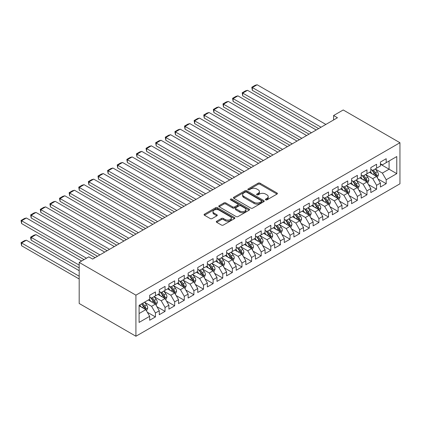 <?xml version="1.0" encoding="UTF-8"?>
<svg xmlns="http://www.w3.org/2000/svg" width="421" height="421" viewBox="0 0 421 421"><rect width="100%" height="100%" fill="white"/><g stroke="black" fill="none" stroke-linecap="round" stroke-linejoin="round"><path stroke-width="0.63" d="M265.656 199.864A0.937 0.542 0 0 0 266.977 199.864L277.002 194.076A1.337 0.768 0 0 0 277.397 193.528A1.337 0.768 0 0 0 277.002 192.986L260.015 183.177A1.337 0.768 0 0 0 258.126 183.177L248.101 188.966A0.937 0.542 0 0 0 247.827 189.345A0.937 0.542 0 0 0 248.101 189.729A0.937 0.542 0 0 0 249.421 189.729L250.721 188.976A4.273 2.468 0 0 1 256.757 188.976L258.173 189.797A4.273 2.468 0 0 1 259.425 191.539A4.273 2.468 0 0 1 258.173 193.281L256.878 194.034A0.937 0.542 0 0 0 256.605 194.413A0.937 0.542 0 0 0 256.878 194.797A0.937 0.542 0 0 0 258.199 194.797L259.499 194.044A4.273 2.468 0 0 1 265.535 194.044L266.951 194.865A4.273 2.468 0 0 1 268.203 196.607A4.273 2.468 0 0 1 266.951 198.349L265.656 199.101A0.937 0.542 0 0 0 265.383 199.48A0.937 0.542 0 0 0 265.656 199.864L265.656 199.101M216.694 221.209A1.337 0.768 0 0 0 216.305 221.751A1.337 0.768 0 0 0 216.694 222.299L221.462 225.051A1.337 0.768 0 0 0 223.351 225.051L234.486 218.62A1.337 0.768 0 0 0 234.876 218.078A1.337 0.768 0 0 0 234.486 217.531L217.499 207.721A1.337 0.768 0 0 0 215.61 207.721L204.474 214.152A1.337 0.768 0 0 0 204.085 214.699A1.337 0.768 0 0 0 204.474 215.242L210.232 218.567A1.337 0.768 0 0 0 212.121 218.567L216.883 215.815A1.337 0.768 0 0 0 217.278 215.268A1.337 0.768 0 0 0 216.883 214.726L214.031 213.079A3.568 2.063 0 0 1 212.984 211.621A3.568 2.063 0 0 1 215.189 209.716A3.568 2.063 0 0 1 219.078 210.163L230.261 216.62A3.568 2.063 0 0 1 231.308 218.078A3.568 2.063 0 0 1 229.103 219.978A3.568 2.063 0 0 1 225.214 219.536L223.351 218.457A1.337 0.768 0 0 0 221.462 218.457L216.694 221.209L216.694 222.299M79.19 262.409L135.92 295.163L135.92 336.242L79.19 303.488L79.19 262.409L88.805 256.857L92.652 259.078L337.453 117.743L333.606 115.522L333.606 119.964M333.606 115.522L343.22 109.97L399.95 142.724L135.92 295.163M250.816 208.106A1.337 0.768 0 0 0 252.7 208.106L263.841 201.675A1.337 0.768 0 0 0 264.23 201.127A1.337 0.768 0 0 0 263.841 200.585L246.848 190.776A1.337 0.768 0 0 0 244.964 190.776L233.823 197.207A1.337 0.768 0 0 0 233.434 197.749A1.337 0.768 0 0 0 233.823 198.296L250.816 208.106M230.945 200.064A0.937 0.542 0 0 1 231.892 200.196L249.143 210.158L238.028 216.578A1.337 0.768 0 0 1 236.139 216.578L219.152 206.769L219.152 205.68A1.337 0.768 0 0 0 218.757 206.227A1.337 0.768 0 0 0 219.152 206.769M219.152 205.68L223.914 202.927A1.337 0.768 0 0 1 225.803 202.927L232.692 206.906A1.337 0.768 0 0 0 234.581 206.906L237.744 205.08A1.337 0.768 0 0 0 238.133 204.538A1.337 0.768 0 0 0 237.744 203.99L230.571 199.849A0.937 0.542 0 0 1 230.298 199.47A0.937 0.542 0 0 1 230.871 198.97A0.937 0.542 0 0 1 231.892 199.086L249.164 209.058A1.337 0.768 0 0 1 249.553 209.605A1.337 0.768 0 0 1 249.164 210.147L249.164 209.058M135.92 336.242L399.95 183.803L399.95 142.724M380.431 164.211L389.083 169.205L389.083 160.99L396.777 156.549L386.199 162.653L386.199 158.712L380.431 162.043L380.431 165.985L376.584 168.205L376.584 164.264L370.817 167.595L370.817 171.536L366.97 173.757L366.97 169.816L361.202 173.147L361.202 177.088L357.355 179.309L357.355 175.368L351.588 178.699L351.588 182.64L347.741 184.861L347.741 180.919L341.973 184.251L341.973 188.187L338.126 190.408L338.126 186.466L332.358 189.797L332.358 193.739L328.512 195.96L328.512 192.018L322.739 195.349L322.739 199.291L318.897 201.512L318.897 197.57L313.124 200.901L313.124 204.843L309.282 207.064L309.282 203.122L303.509 206.453L303.509 210.395L299.663 212.616L299.663 208.674L293.895 212.005L293.895 215.947L290.048 218.167L290.048 214.226L284.28 217.557L284.28 221.499L280.433 223.719L280.433 219.778L274.666 223.109L274.666 227.045L270.819 229.266L270.819 225.324L265.051 228.656L265.051 232.597L261.204 234.818L261.204 230.876L255.436 234.208L255.436 238.149L251.59 240.37L251.59 236.428L245.822 239.76L245.822 243.701L241.975 245.922L241.975 241.98L236.207 245.311L236.207 249.253L232.36 251.474L232.36 247.532L226.593 250.863L226.593 254.805L222.746 257.026L222.746 253.084L216.978 256.415L216.978 260.357L213.131 262.578L213.131 258.636L207.358 261.967L207.358 265.909L203.517 268.124L203.517 264.183L197.744 267.514L197.744 271.456L193.902 273.676L193.902 269.735L188.129 273.066L188.129 277.007L184.282 279.228L184.282 275.287L178.515 278.618L178.515 282.559L174.668 284.78L174.668 280.839L168.9 284.17L168.9 288.111L165.053 290.332L165.053 286.391L159.285 289.722L159.285 293.663L155.438 295.884L155.438 291.942L149.671 295.274L149.671 299.215L139.093 305.32L139.093 322.418L149.671 316.313L145.824 309.651L139.093 305.762M396.777 156.549L396.777 173.647L386.199 179.751L382.352 173.089L375.385 169.068M378.074 179.004L386.199 183.693L386.199 179.751M386.199 183.693L380.431 187.024L380.431 183.082L376.584 185.303L372.738 178.641L365.77 174.615M368.459 184.556L376.584 189.245L376.584 185.303M376.584 189.245L370.817 192.576L370.817 188.634L366.97 190.855L363.123 184.193L356.155 180.167M358.845 190.103L366.97 194.797L366.97 190.855M366.97 194.797L361.202 198.128L361.202 194.186L357.355 196.407L353.508 189.745L346.541 185.719M349.23 195.654L357.355 200.349L357.355 196.407M357.355 200.349L351.588 203.68L351.588 199.738L347.741 201.959L343.894 195.297L336.921 191.271M339.615 201.206L347.741 205.901L347.741 201.959M347.741 205.901L341.973 209.226L341.973 205.29L338.126 207.506L334.279 200.849L327.306 196.823M330.001 206.758L338.126 211.447L338.126 207.506M338.126 211.447L332.358 214.778L332.358 210.837L328.512 213.058L324.665 206.395L317.692 202.375M320.386 212.31L328.512 216.999L328.512 213.058M328.512 216.999L322.739 220.33L322.739 216.389L318.897 218.61L315.05 211.947L308.077 207.927M310.772 217.862L318.897 222.551L318.897 218.61M318.897 222.551L313.124 225.882L313.124 221.941L309.282 224.161L305.435 217.499L298.463 213.473M301.157 223.414L309.282 228.103L309.282 224.161M309.282 228.103L303.509 231.434L303.509 227.493L299.663 229.713L295.821 223.051L288.848 219.025M291.543 228.961L299.663 233.655L299.663 229.713M299.663 233.655L293.895 236.986L293.895 233.045L290.048 235.265L286.206 228.603L279.234 224.577M281.928 234.513L290.048 239.207L290.048 235.265M290.048 239.207L284.28 242.538L284.28 238.596L280.433 240.817L276.586 234.155L269.619 230.129M272.308 240.065L280.433 244.759L280.433 240.817M280.433 244.759L274.666 248.085L274.666 244.148L270.819 246.364L266.972 239.707L260.004 235.681M262.693 245.617L270.819 250.306L270.819 246.364M270.819 250.306L265.051 253.637L265.051 249.695L261.204 251.916L257.357 245.254L250.39 241.233M253.079 251.169L261.204 255.857L261.204 251.916M261.204 255.857L255.436 259.189L255.436 255.247L251.59 257.468L247.743 250.805L240.775 246.785M243.464 256.721L251.59 261.409L251.59 257.468M251.59 261.409L245.822 264.741L245.822 260.799L241.975 263.02L238.128 256.357L231.155 252.332M233.85 262.272L241.975 266.961L241.975 263.02M241.975 266.961L236.207 270.293L236.207 266.351L232.36 268.572L228.514 261.909L221.541 257.884M224.235 267.824L232.36 272.513L232.36 268.572M232.36 272.513L226.593 275.844L226.593 271.903L222.746 274.124L218.899 267.461L211.926 263.435M214.621 273.371L222.746 278.065L222.746 274.124M222.746 278.065L216.978 281.396L216.978 277.455L213.131 279.676L209.284 273.013L202.312 268.987M205.006 278.923L213.131 283.617L213.131 279.676M213.131 283.617L207.358 286.943L207.358 283.007L203.517 285.222L199.67 278.565L192.697 274.539M195.391 284.475L203.517 289.164L203.517 285.222M203.517 289.164L197.744 292.495L197.744 288.553L193.902 290.774L190.055 284.112L183.082 280.091M185.777 290.027L193.902 294.716L193.902 290.774M193.902 294.716L188.129 298.047L188.129 294.105L184.282 296.326L180.441 289.664L173.468 285.643M176.162 295.579L184.282 300.268L184.282 296.326M184.282 300.268L178.515 303.599L178.515 299.657L174.668 301.878L170.826 295.216L163.853 291.19M166.542 301.131L174.668 305.82L174.668 301.878M174.668 305.82L168.9 309.151L168.9 305.209L165.053 307.43L161.206 300.768L154.239 296.742M156.928 306.683L165.053 311.372L165.053 307.43M165.053 311.372L159.285 314.703L159.285 310.761L155.438 312.982L151.592 306.32L144.624 302.294M147.313 312.229L155.438 316.924L155.438 312.982M155.438 316.924L149.671 320.255L149.671 316.313M149.671 296.994L151.592 298.105L155.438 295.884M139.093 313.534L145.824 309.651M159.285 291.443L161.206 292.553L165.053 290.332M151.592 306.32L155.438 304.099L148.324 299.989M159.285 310.761L155.438 304.099M168.9 285.891L170.826 287.001L174.668 284.78M161.206 300.768L165.053 298.547L157.938 294.442M168.9 305.209L165.053 298.547M178.515 280.339L180.441 281.449L184.282 279.228M170.826 295.216L174.668 292.995L167.553 288.89M178.515 299.657L174.668 292.995M188.129 274.787L190.055 275.897L193.902 273.676M180.441 289.664L184.282 287.443L177.167 283.338M188.129 294.105L184.282 287.443M197.744 269.235L199.67 270.345L203.517 268.124M190.055 284.112L193.902 281.896L186.782 277.786M197.744 288.553L193.902 281.896M207.358 263.688L209.284 264.798L213.131 262.578M199.67 278.565L203.517 276.344L196.402 272.234M207.358 283.007L203.517 276.344M216.978 258.136L218.899 259.247L222.746 257.026M209.284 273.013L213.131 270.792L206.016 266.682M216.978 277.455L213.131 270.792M226.593 252.584L228.514 253.695L232.36 251.474M218.899 267.461L222.746 265.241L215.631 261.131M226.593 271.903L222.746 265.241M236.207 247.032L238.128 248.143L241.975 245.922M228.514 261.909L232.36 259.689L225.246 255.579M236.207 266.351L232.36 259.689M245.822 241.48L247.743 242.591L251.59 240.37M238.128 256.357L241.975 254.137L234.86 250.032M245.822 260.799L241.975 254.137M255.436 235.928L257.357 237.039L261.204 234.818M247.743 250.805L251.59 248.585L244.475 244.48M255.436 255.247L251.59 248.585M265.051 230.376L266.972 231.487L270.819 229.266M257.357 245.254L261.204 243.038L254.089 238.928M265.051 249.695L261.204 243.038M274.666 224.83L276.586 225.94L280.433 223.719M266.972 239.707L270.819 237.486L263.704 233.376M274.666 244.148L270.819 237.486M284.28 219.278L286.206 220.388L290.048 218.167M276.586 234.155L280.433 231.934L273.318 227.824M284.28 238.596L280.433 231.934M293.895 213.726L295.821 214.836L299.663 212.616M286.206 228.603L290.048 226.382L282.933 222.272M293.895 233.045L290.048 226.382M303.509 208.174L305.435 209.284L309.282 207.064M295.821 223.051L299.663 220.83L292.548 216.72M303.509 227.493L299.663 220.83M313.124 202.622L315.05 203.732L318.897 201.512M305.435 217.499L309.282 215.278L302.162 211.174M313.124 221.941L309.282 215.278M322.739 197.07L324.665 198.18L328.512 195.96M315.05 211.947L318.897 209.726L311.782 205.622M322.739 216.389L318.897 209.726M332.358 191.518L334.279 192.629L338.126 190.408M324.665 206.395L328.512 204.18L321.397 200.07M332.358 210.837L328.512 204.18M341.973 185.971L343.894 187.082L347.741 184.861M334.279 200.849L338.126 198.628L331.011 194.518M341.973 205.29L338.126 198.628M351.588 180.42L353.508 181.53L357.355 179.309M343.894 195.297L347.741 193.076L340.626 188.966M351.588 199.738L347.741 193.076M361.202 174.868L363.123 175.978L366.97 173.757M353.508 189.745L357.355 187.524L350.24 183.414M361.202 194.186L357.355 187.524M370.817 169.316L372.738 170.426L376.584 168.205M363.123 184.193L366.97 181.972L359.855 177.862M370.817 188.634L366.97 181.972M380.431 163.764L382.352 164.874L386.199 162.653M372.738 178.641L376.584 176.42L369.47 172.315M380.431 183.082L376.584 176.42M382.352 173.089L389.083 169.205L396.777 173.647M266.03 199.996L266.951 199.459A4.273 2.468 0 0 0 268.203 197.717L268.203 196.607M259.425 191.539L259.425 192.65A4.273 2.468 0 0 1 258.173 194.391L257.252 194.928M277.002 192.986L277.002 194.076L260.015 184.287A1.337 0.768 0 0 0 258.126 184.287L248.474 189.86M263.82 201.685L246.848 191.887A1.337 0.768 0 0 0 244.964 191.887L233.844 198.307M261.478 201.512A0.937 0.542 0 0 0 261.751 201.127A0.937 0.542 0 0 0 261.478 200.749L246.569 192.139A0.937 0.542 0 0 0 245.243 192.139L243.875 192.929A4.273 2.468 0 0 0 242.628 194.67A4.273 2.468 0 0 0 243.875 196.418L254.068 202.301A4.273 2.468 0 0 0 260.11 202.301L261.478 201.512L261.478 202.622A0.937 0.542 0 0 0 261.751 202.238L261.751 201.127M242.628 194.67L242.628 195.781A4.273 2.468 0 0 0 243.875 197.528L243.875 196.418M261.478 202.622L260.11 203.411A4.273 2.468 0 0 1 254.068 203.411L243.875 197.528M219.167 206.779L223.914 204.038L223.914 202.927M238.133 204.538L238.133 205.648A1.337 0.768 0 0 1 237.744 206.19L234.581 208.016A1.337 0.768 0 0 1 232.692 208.016L225.803 204.038A1.337 0.768 0 0 0 223.914 204.038M239.844 211.032A3.568 2.063 0 0 0 243.733 211.479A3.568 2.063 0 0 0 245.938 209.574A3.568 2.063 0 0 0 244.89 208.116L240.949 205.843A1.337 0.768 0 0 0 239.065 205.843L235.902 207.669A1.337 0.768 0 0 0 235.513 208.211A1.337 0.768 0 0 0 235.902 208.758L239.844 211.032L239.844 212.142A3.568 2.063 0 0 0 243.733 212.589A3.568 2.063 0 0 0 245.938 210.684L245.938 209.574M235.513 208.211L235.513 209.321A1.337 0.768 0 0 0 235.902 209.869L235.902 208.758M239.844 212.142L235.902 209.869M231.308 218.078L231.308 219.188A3.568 2.063 0 0 1 229.103 221.088A3.568 2.063 0 0 1 225.214 220.646L223.351 219.567A1.337 0.768 0 0 0 221.462 219.567L216.715 222.309M212.984 211.621L212.984 212.731A3.568 2.063 0 0 0 214.031 214.189L214.031 213.079M216.868 215.826L214.031 214.189M234.471 218.631L217.499 208.832A1.337 0.768 0 0 0 215.61 208.832L204.49 215.252M377.295 177.651L378.49 174.747A3.605 2.079 -120 0 0 377.337 171.679L375.295 168.947M372.043 173.799L370.491 171.726M252.342 112.518L299.426 139.698L233.108 101.414L232.581 98.33L235.944 96.388L237.918 95.862L233.108 98.635L233.108 101.414M375.906 176.031L376.542 174.899A3.605 2.079 -120 0 0 375.511 172.731L373.469 170.005M372.306 170.173L374.827 173.541A1.837 1.058 60 0 1 375.158 174.099L376.542 174.899M371.669 169.81L374.358 173.399A3.605 2.079 60 0 1 375.39 175.562L375.464 175.773M321.06 127.21L252.342 87.536L252.342 90.31L318.655 128.6M325.865 124.432L257.147 84.758L252.342 87.536L251.811 87.231L255.179 85.289L257.147 84.758M252.342 90.31L251.811 87.231M367.68 183.203L368.875 180.293A3.605 2.079 -120 0 0 367.722 177.225L365.681 174.499M362.428 179.351L360.876 177.278M242.722 118.069L289.811 145.25L223.493 106.966L222.967 103.882L226.33 101.94L228.303 101.414L223.493 104.187L223.493 106.966M366.291 181.583L366.928 180.451A3.605 2.079 -120 0 0 365.896 178.283L363.855 175.557M362.686 175.725L365.212 179.093A1.837 1.058 60 0 1 365.544 179.651L366.928 180.451M362.055 175.357L364.744 178.946A3.605 2.079 60 0 1 365.775 181.114L365.849 181.325M358.066 188.755L359.26 185.845A3.605 2.079 -120 0 0 358.108 182.777L356.066 180.051M352.814 184.898L351.261 182.83M233.108 123.616L280.197 150.802L213.879 112.518L213.352 109.434L216.715 107.492L218.688 106.966L213.879 109.739L213.879 112.518M356.676 187.129L357.313 186.003A3.605 2.079 -120 0 0 356.282 183.835L354.24 181.109M353.072 181.277L355.598 184.645A1.837 1.058 60 0 1 355.929 185.203L357.313 186.003M352.44 180.909L355.129 184.498A3.605 2.079 60 0 1 356.161 186.666L356.234 186.877M311.445 132.762L242.722 93.088L242.722 95.862L309.04 134.146M316.25 129.984L247.532 90.31L242.722 93.088L242.196 92.783L245.559 90.836L247.532 90.31M242.722 95.862L242.196 92.783M301.831 138.314L232.581 98.33M306.635 135.536L237.918 95.862M348.451 194.307L349.646 191.397A3.605 2.079 -120 0 0 348.493 188.329L346.451 185.603M343.194 190.45L341.642 188.376M223.493 129.168L270.577 156.354L204.264 118.069L203.738 114.986L207.1 113.044L209.074 112.518L204.264 115.291L204.264 118.069M347.062 192.681L347.699 191.55A3.605 2.079 -120 0 0 346.667 189.387L344.625 186.656M343.457 186.829L345.983 190.197A1.837 1.058 60 0 1 346.315 190.755L347.699 191.55M342.826 186.461L345.515 190.05A3.605 2.079 60 0 1 346.546 192.218L346.62 192.429M338.837 199.859L340.031 196.949A3.605 2.079 -120 0 0 338.879 193.881L336.837 191.155M333.579 196.002L332.027 193.928M213.879 134.72L260.962 161.906L194.649 123.616L194.123 120.538L197.486 118.596L199.459 118.069L194.649 120.843L194.649 123.616M337.447 198.233L338.084 197.102A3.605 2.079 -120 0 0 337.053 194.934L335.011 192.208M333.842 192.381L336.368 195.749A1.837 1.058 60 0 1 336.7 196.302L338.084 197.102M333.211 192.013L335.9 195.602A3.605 2.079 60 0 1 336.932 197.77L337 197.975M292.211 143.861L222.967 103.882M297.021 141.088L228.303 101.414M282.596 149.413L213.352 109.434M287.406 146.64L218.688 106.966M329.222 205.411L330.411 202.501A3.605 2.079 -120 0 0 329.264 199.433L327.222 196.707M323.965 201.554L322.412 199.48M204.264 140.272L251.348 167.458L185.035 129.168L184.503 126.09L187.871 124.148L189.845 123.616L185.035 126.395L185.035 129.168M327.833 203.785L328.469 202.654A3.605 2.079 -120 0 0 327.438 200.485L325.396 197.759M324.228 197.928L326.749 201.296A1.837 1.058 60 0 1 327.085 201.854L328.469 202.654M323.596 197.565L326.286 201.154A3.605 2.079 60 0 1 327.317 203.322L327.385 203.527M272.982 154.965L203.738 114.986M277.792 152.191L209.074 112.518M319.607 210.963L320.797 208.053A3.605 2.079 -120 0 0 319.65 204.985L317.608 202.259M314.35 207.106L312.798 205.032M194.649 145.824L241.733 173.005L175.42 134.72L174.889 131.641L178.257 129.694L180.225 129.168L175.42 131.947L175.42 134.72M318.218 209.337L318.855 208.206A3.605 2.079 -120 0 0 317.823 206.037L315.782 203.311M314.613 203.48L317.134 206.848A1.837 1.058 60 0 1 317.471 207.406L318.855 208.206M313.982 203.117L316.666 206.706A3.605 2.079 60 0 1 317.697 208.874L317.771 209.079M263.367 160.517L194.123 120.538M268.177 157.743L199.459 118.069M309.993 216.51L311.182 213.605A3.605 2.079 -120 0 0 310.035 210.537L307.993 207.806M304.736 212.658L303.183 210.584M185.035 151.376L232.118 178.557L165.806 140.272L165.274 137.188L168.642 135.246L170.61 134.72L165.806 137.499L165.806 140.272M308.604 214.889L309.24 213.757A3.605 2.079 -120 0 0 308.209 211.589L306.162 208.863M304.999 209.032L307.519 212.4A1.837 1.058 60 0 1 307.856 212.958L309.24 213.757M304.362 208.669L307.051 212.258A3.605 2.079 60 0 1 308.083 214.421L308.156 214.631M253.752 166.069L184.503 126.09M258.562 163.29L189.845 123.616M300.378 222.062L301.568 219.152A3.605 2.079 -120 0 0 300.42 216.084L298.378 213.358M295.121 218.21L293.569 216.136M175.42 156.928L222.504 184.109L156.191 145.824L155.659 142.74L159.027 140.798L160.996 140.272L156.191 143.045L156.191 145.824M298.984 220.441L299.626 219.309A3.605 2.079 -120 0 0 298.594 217.141L296.547 214.415M295.384 214.584L297.905 217.952A1.837 1.058 60 0 1 298.242 218.51L299.626 219.309M294.747 214.215L297.437 217.804A3.605 2.079 60 0 1 298.468 219.972L298.542 220.183M244.138 171.621L174.889 131.641M248.948 168.842L180.225 129.168M290.764 227.614L291.953 224.703A3.605 2.079 -120 0 0 290.806 221.635L288.759 218.909M285.506 223.756L283.954 221.688M165.806 162.474L212.889 189.66L146.576 151.376L146.045 148.292L149.413 146.35L151.381 145.824L146.576 148.597L146.576 151.376M289.369 225.988L290.006 224.861A3.605 2.079 -120 0 0 288.974 222.693L286.933 219.967M285.77 220.136L288.29 223.504A1.837 1.058 60 0 1 288.627 224.061L290.006 224.861M285.133 219.767L287.822 223.356A3.605 2.079 60 0 1 288.853 225.524L288.927 225.735M234.523 177.173L165.274 137.188M239.328 174.394L170.61 134.72M281.149 233.166L282.338 230.255A3.605 2.079 -120 0 0 281.186 227.187L279.144 224.461M275.892 229.308L274.339 227.235M156.191 168.026L203.275 195.212L136.962 156.928L136.43 153.844L139.798 151.902L141.766 151.376L136.962 154.149L136.962 156.928M279.755 231.539L280.391 230.408A3.605 2.079 -120 0 0 279.36 228.245L277.318 225.514M276.155 225.688L278.676 229.056A1.837 1.058 60 0 1 279.007 229.613L280.391 230.408M275.518 225.319L278.207 228.908A3.605 2.079 60 0 1 279.239 231.076L279.312 231.287M224.909 182.719L155.659 142.74M229.713 179.946L160.996 140.272M271.529 238.718L272.724 235.807A3.605 2.079 -120 0 0 271.571 232.739L269.529 230.013M266.277 234.86L264.725 232.787M146.576 173.578L193.66 200.764L127.342 162.474L126.816 159.396L130.178 157.454L132.152 156.928L127.342 159.701L127.342 162.474M270.14 237.091L270.777 235.96A3.605 2.079 -120 0 0 269.745 233.792L267.703 231.066M266.54 231.24L269.061 234.608A1.837 1.058 60 0 1 269.393 235.16L270.777 235.96M265.904 230.871L268.593 234.46A3.605 2.079 60 0 1 269.624 236.628L269.698 236.834M215.294 188.271L146.045 148.292M220.099 185.498L151.381 145.824M261.915 244.269L263.109 241.359A3.605 2.079 -120 0 0 261.957 238.291L259.915 235.565M256.663 240.412L255.11 238.339M136.962 179.13L184.045 206.316L117.727 168.026L117.201 164.948L120.564 163.006L122.537 162.474L117.727 165.253L117.727 168.026M260.525 242.643L261.162 241.512A3.605 2.079 -120 0 0 260.131 239.344L258.089 236.618M256.921 236.786L259.447 240.154A1.837 1.058 60 0 1 259.778 240.712L261.162 241.512M256.289 236.423L258.978 240.012A3.605 2.079 60 0 1 260.01 242.18L260.083 242.385M205.68 193.823L136.43 153.844M210.484 191.05L141.766 151.376M252.3 249.821L253.495 246.911A3.605 2.079 -120 0 0 252.342 243.843L250.3 241.117M247.048 245.964L245.496 243.891M127.342 184.682L174.431 211.863L108.113 173.578L107.587 170.5L110.949 168.553L112.923 168.026L108.113 170.805L108.113 173.578M250.911 248.195L251.547 247.064A3.605 2.079 -120 0 0 250.516 244.896L248.474 242.17M247.306 242.338L249.832 245.706A1.837 1.058 60 0 1 250.163 246.264L251.547 247.064M246.674 241.975L249.364 245.564A3.605 2.079 60 0 1 250.395 247.732L250.469 247.937M196.065 199.375L126.816 159.396M200.87 196.602L132.152 156.928M242.685 255.368L243.88 252.463A3.605 2.079 -120 0 0 242.728 249.395L240.686 246.664M237.433 251.516L235.876 249.442M117.727 190.234L164.816 217.415L98.498 179.13L97.972 176.052L101.335 174.105L103.308 173.578L98.498 176.357L98.498 179.13M241.296 253.747L241.933 252.616A3.605 2.079 -120 0 0 240.901 250.448L238.86 247.722M237.691 247.89L240.217 251.258A1.837 1.058 60 0 1 240.549 251.816L241.933 252.616M237.06 247.527L239.749 251.116A3.605 2.079 60 0 1 240.78 253.279L240.854 253.489M186.45 204.927L117.201 164.948M191.255 202.148L122.537 162.474M233.071 260.92L234.265 258.01A3.605 2.079 -120 0 0 233.113 254.942L231.071 252.216M227.814 257.068L226.261 254.994M108.113 195.786L155.196 222.967L88.884 184.682L88.357 181.598L91.72 179.656L93.694 179.13L88.884 181.904L88.884 184.682M231.682 259.299L232.318 258.168A3.605 2.079 -120 0 0 231.287 256L229.245 253.274M228.077 253.442L230.603 256.81A1.837 1.058 60 0 1 230.934 257.368L232.318 258.168M227.445 253.074L230.134 256.663A3.605 2.079 60 0 1 231.166 258.831L231.24 259.041M176.831 210.479L107.587 170.5M181.64 207.7L112.923 168.026M223.456 266.472L224.646 263.562A3.605 2.079 -120 0 0 223.498 260.494L221.457 257.768M218.199 262.615L216.647 260.546M98.498 201.333L145.582 228.519L79.269 190.234L78.743 187.15L82.106 185.208L84.079 184.682L79.269 187.456L79.269 190.234M222.067 264.846L222.704 263.72A3.605 2.079 -120 0 0 221.672 261.552L219.63 258.826M218.462 258.994L220.988 262.362A1.837 1.058 60 0 1 221.32 262.92L222.704 263.72M217.831 258.626L220.52 262.215A3.605 2.079 60 0 1 221.551 264.383L221.62 264.593M167.216 216.031L97.972 176.052M172.026 213.252L103.308 173.578M213.842 272.024L215.031 269.114A3.605 2.079 -120 0 0 213.884 266.046L211.842 263.32M208.584 268.166L207.032 266.093M88.884 206.885L135.967 234.071L69.654 195.786L69.123 192.702L72.491 190.76L74.459 190.234L69.654 193.007L69.654 195.786M212.452 270.398L213.089 269.266A3.605 2.079 -120 0 0 212.058 267.103L210.016 264.372M208.848 264.546L211.368 267.914A1.837 1.058 60 0 1 211.705 268.472L213.089 269.266M208.216 264.178L210.9 267.767A3.605 2.079 60 0 1 211.931 269.935L212.005 270.145M157.601 221.578L88.357 181.598M162.411 218.804L93.694 179.13M204.227 277.576L205.416 274.666A3.605 2.079 -120 0 0 204.269 271.598L202.227 268.872M198.97 273.718L197.417 271.645M79.269 212.437L126.353 239.623L60.04 201.333L59.508 198.254L62.876 196.312L64.845 195.786L60.04 198.559L60.04 201.333M202.838 275.95L203.475 274.818A3.605 2.079 -120 0 0 202.443 272.65L200.401 269.924M199.233 270.098L201.754 273.466A1.837 1.058 60 0 1 202.091 274.018L203.475 274.818M198.601 269.729L201.285 273.318A3.605 2.079 60 0 1 202.317 275.487L202.39 275.692M147.987 227.13L78.743 187.15M152.797 224.356L84.079 184.682M194.613 283.128L195.802 280.218A3.605 2.079 -120 0 0 194.655 277.15L192.613 274.424M189.355 279.27L187.803 277.197M69.654 217.989L116.738 245.175L50.425 206.885L49.894 203.806L53.262 201.864L55.23 201.333L50.425 204.111L50.425 206.885M193.218 281.502L193.86 280.37A3.605 2.079 -120 0 0 192.829 278.202L190.781 275.476M189.618 275.644L192.139 279.012A1.837 1.058 60 0 1 192.476 279.57L193.86 280.37M188.982 275.281L191.671 278.87A3.605 2.079 60 0 1 192.702 281.039L192.776 281.244M138.372 232.681L69.123 192.702M143.182 229.908L74.459 190.234M184.998 288.68L186.187 285.77A3.605 2.079 -120 0 0 185.04 282.702L182.993 279.976M179.741 284.822L178.188 282.749M60.04 223.54L107.123 250.721L40.811 212.437L40.279 209.358L43.647 207.411L45.615 206.885L40.811 209.663L40.811 212.437M183.603 287.054L184.24 285.922A3.605 2.079 -120 0 0 183.209 283.754L181.167 281.028M180.004 281.196L182.525 284.564A1.837 1.058 60 0 1 182.861 285.122L184.24 285.922M179.367 280.833L182.056 284.422A3.605 2.079 60 0 1 183.088 286.59L183.161 286.796M128.758 238.233L59.508 198.254M133.568 235.46L64.845 195.786M175.383 294.226L176.573 291.321A3.605 2.079 -120 0 0 175.425 288.253L173.378 285.522M170.126 290.374L168.574 288.301M50.425 229.092L97.509 256.273L31.196 217.989L30.665 214.91L34.033 212.963L36.001 212.437L31.196 215.215L31.196 217.989M173.989 292.606L174.626 291.474A3.605 2.079 -120 0 0 173.594 289.306L171.552 286.58M170.389 286.748L172.91 290.116A1.837 1.058 60 0 1 173.242 290.674L174.626 291.474M169.752 286.385L172.442 289.974A3.605 2.079 60 0 1 173.473 292.137L173.547 292.348M119.143 243.785L49.894 203.806M123.948 241.007L55.23 201.333M165.763 299.778L166.958 296.873A3.605 2.079 -120 0 0 165.806 293.8L163.764 291.074M160.512 295.926L158.959 293.853M40.811 234.644L84.047 259.604L21.576 223.54L21.05 220.457L24.413 218.515L26.386 217.989L21.576 220.762L21.576 223.54M164.374 298.157L165.011 297.026A3.605 2.079 -120 0 0 163.98 294.858L161.938 292.132M160.775 292.3L163.295 295.668A1.837 1.058 60 0 1 163.627 296.226L165.011 297.026M160.138 291.932L162.827 295.521A3.605 2.079 60 0 1 163.858 297.689L163.932 297.9M109.528 249.337L40.279 209.358M114.333 246.559L45.615 206.885M156.149 305.33L157.343 302.42A3.605 2.079 -120 0 0 156.191 299.352L154.149 296.626M79.19 265.13L31.196 237.418L36.001 234.644L81.642 260.994M150.897 301.473L149.344 299.405M31.196 240.191L30.665 238.223L30.665 237.112L31.196 237.418L31.196 240.191L79.19 267.903M154.76 303.704L155.396 302.578A3.605 2.079 -120 0 0 154.365 300.41L152.323 297.684M151.16 297.852L153.681 301.22A1.837 1.058 60 0 1 154.012 301.778L155.396 302.578M150.523 297.484L153.212 301.073A3.605 2.079 60 0 1 154.244 303.241L154.318 303.452M30.665 237.112L34.033 235.171L36.001 234.644M99.914 254.889L30.665 214.91M104.718 252.111L36.001 212.437M146.534 310.882L147.729 307.972A3.605 2.079 -120 0 0 146.576 304.904L144.535 302.178M79.19 276.234L21.576 242.97L26.386 240.191L79.19 270.682M141.282 307.025L139.73 304.951M21.576 245.743L21.05 242.664L21.576 242.97L21.576 245.743L79.19 279.007M145.145 309.256L145.782 308.125A3.605 2.079 -120 0 0 144.75 305.962L142.708 303.231M141.803 303.752L144.066 306.772A1.837 1.058 60 0 1 144.398 307.33L145.782 308.125M141.556 303.899L143.598 306.625A3.605 2.079 60 0 1 144.629 308.793L144.703 309.003M21.05 242.664L24.413 240.723L26.386 240.191M86.452 258.22L21.05 220.457M95.104 257.663L26.386 217.989M266.951 199.459L266.951 198.349M256.878 194.797L256.878 194.034M258.173 194.391L258.173 193.281M248.101 189.729L248.101 188.966M258.126 184.287L258.126 183.177M260.015 184.287L260.015 183.177M233.823 198.296L233.823 197.207M244.964 191.887L244.964 190.776M246.848 191.887L246.848 190.776M263.841 201.675L263.841 200.585M254.068 203.411L254.068 202.301M260.11 203.411L260.11 202.301M225.803 204.038L225.803 202.927M232.692 208.016L232.692 206.906M234.581 208.016L234.581 206.906M237.744 206.19L237.744 205.08M231.892 200.196L231.892 199.086M221.462 219.567L221.462 218.457M223.351 219.567L223.351 218.457M225.214 220.646L225.214 219.536M216.883 215.815L216.883 214.726M204.474 215.242L204.474 214.152M215.61 208.832L215.61 207.721M217.499 208.832L217.499 207.721M234.486 218.62L234.486 217.531M376.132 176.162L378.463 174.815M375.511 172.731L377.337 171.679M372.853 174.268L374.358 173.399M366.517 181.714L368.849 180.367M365.896 178.283L367.722 177.225M363.239 179.82L364.744 178.946M356.903 187.261L359.234 185.919M356.282 183.835L358.108 182.777M353.624 185.366L355.129 184.498M347.288 192.813L349.619 191.466M346.667 189.387L348.493 188.329M344.01 190.918L345.515 190.05M337.674 198.365L340.005 197.017M337.053 194.934L338.879 193.881M334.395 196.47L335.9 195.602M328.059 203.917L330.39 202.569M327.438 200.485L329.264 199.433M324.775 202.022L326.286 201.154M318.444 209.469L320.776 208.121M317.823 206.037L319.65 204.985M315.161 207.574L316.666 206.706M308.83 215.02L311.161 213.673M308.209 211.589L310.035 210.537M305.546 213.126L307.051 212.258M299.215 220.572L301.547 219.225M298.594 217.141L300.42 216.084M295.931 218.678L297.437 217.804M289.601 226.119L291.932 224.777M288.974 222.693L290.806 221.635M286.317 224.225L287.822 223.356M279.981 231.671L282.317 230.324M279.36 228.245L281.186 227.187M276.702 229.777L278.207 228.908M270.366 237.223L272.697 235.876M269.745 233.792L271.571 232.739M267.088 235.328L268.593 234.46M260.752 242.775L263.083 241.428M260.131 239.344L261.957 238.291M257.473 240.88L258.978 240.012M251.137 248.327L253.468 246.98M250.516 244.896L252.342 243.843M247.858 246.432L249.364 245.564M241.522 253.879L243.854 252.532M240.901 250.448L242.728 249.395M238.244 251.984L239.749 251.116M231.908 259.431L234.239 258.084M231.287 256L233.113 254.942M228.629 257.536L230.134 256.663M222.293 264.977L224.625 263.635M221.672 261.552L223.498 260.494M219.015 263.083L220.52 262.215M212.679 270.529L215.01 269.182M212.058 267.103L213.884 266.046M209.395 268.635L210.9 267.767M203.064 276.081L205.395 274.734M202.443 272.65L204.269 271.598M199.78 274.187L201.285 273.318M193.45 281.633L195.781 280.286M192.829 278.202L194.655 277.15M190.166 279.739L191.671 278.87M183.835 287.185L186.166 285.838M183.209 283.754L185.04 282.702M180.551 285.291L182.056 284.422M174.215 292.737L176.552 291.39M173.594 289.306L175.425 288.253M170.937 290.843L172.442 289.974M164.6 298.289L166.932 296.942M163.98 294.858L165.806 293.8M161.322 296.395L162.827 295.521M154.986 303.836L157.317 302.494M154.365 300.41L156.191 299.352M151.707 301.941L153.212 301.073M145.371 309.388L147.703 308.04M144.75 305.962L146.576 304.904M142.093 307.493L143.598 306.625"/></g></svg>
